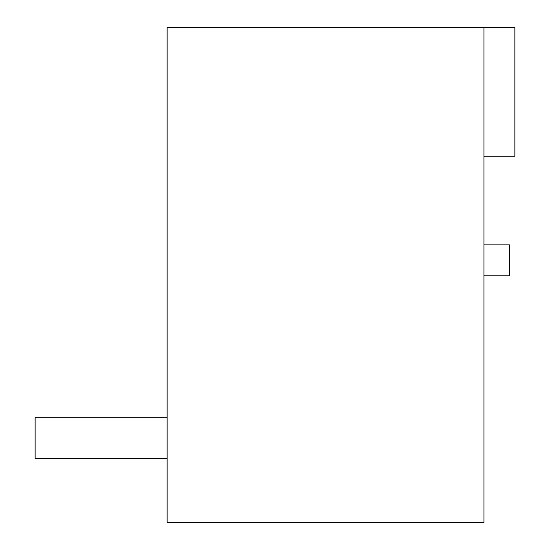 <?xml version="1.0" encoding="UTF-8"?>
<svg xmlns="http://www.w3.org/2000/svg" width="550" height="550" viewBox="0 0 550 550"><rect width="100%" height="100%" fill="white"/><g stroke="black" fill="none" stroke-linecap="round" stroke-linejoin="round"><path stroke-width="0.82" d="M167.131 458.562L35.131 458.562L35.131 417.312L167.131 417.312M483.931 275.825L509.506 275.825L509.506 244.887L483.931 244.887M483.931 522.5L167.131 522.5L167.131 27.5L483.931 27.5L483.931 522.5M483.931 156.2L514.869 156.2L514.869 27.5L483.931 27.5"/></g></svg>
